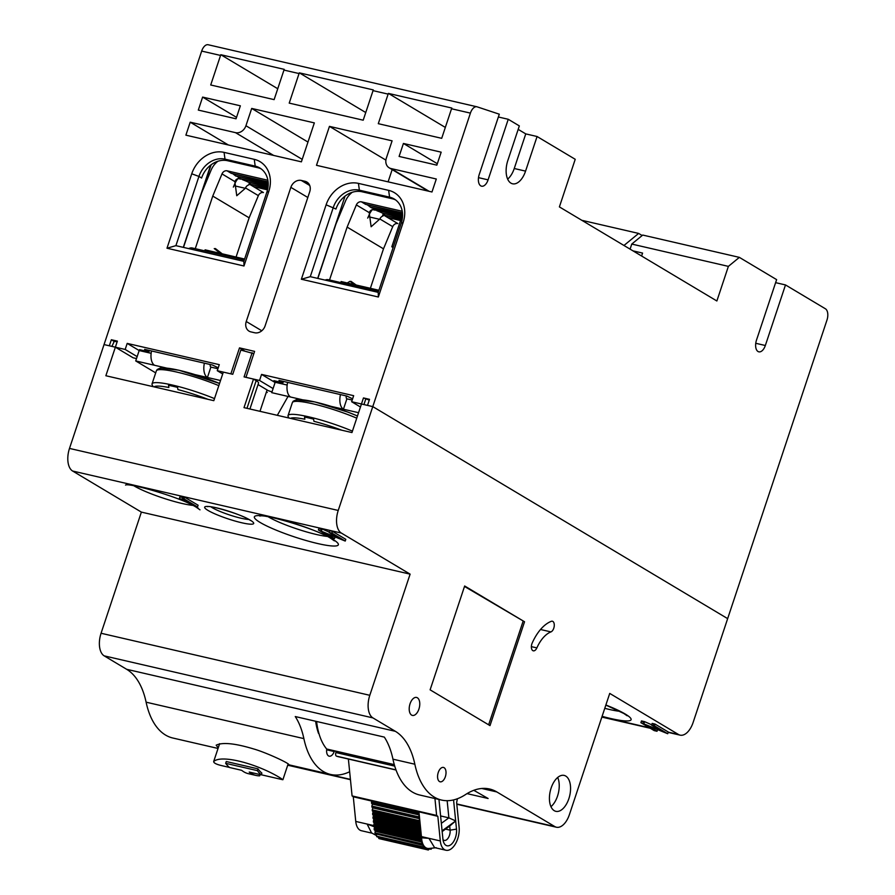<?xml version="1.0" encoding="UTF-8"?>
<svg xmlns="http://www.w3.org/2000/svg" width="895" height="895" viewBox="0 0 895 895"><rect width="100%" height="100%" fill="white"/><g stroke="black" fill="none" stroke-linecap="round" stroke-linejoin="round"><path stroke-width="1.34" d="M393.263 247.132L391.82 246.796L400.546 220.55M393.118 247.568L391.82 246.796M369.255 400.087L363.471 397.939L369.512 399.338L367.498 405.39L372.779 406.61L727.657 618.635L826.969 320.086A9.218 4.99 103 0 0 825.414 308.786L785.497 284.934L765.337 345.504A9.218 4.99 103 0 1 758.837 351.836A9.218 4.99 103 0 1 756.465 340.201L776.625 279.632L739.359 257.368L728.385 266.374L716.873 300.988L559.397 206.902L575.228 159.299L537.078 136.51L525.566 171.124A18.437 9.99 103 0 1 512.544 183.788A18.437 9.99 103 0 1 507.823 160.518L519.335 125.904L508.248 119.281L488.088 179.861A9.218 4.99 103 0 1 481.588 186.194A9.218 4.99 103 0 1 479.217 174.559L499.298 114.191L477.169 106.852A9.218 4.99 103 0 0 476.923 106.785A9.218 4.99 103 0 0 470.412 113.117L451.539 108.765A9.218 4.99 -77 0 1 451.796 108.038L388.396 93.404A9.218 4.99 103 0 0 388.128 94.12L378.294 123.678L441.705 138.322L451.539 108.765M507.655 179.123A18.437 9.99 103 0 0 514.245 168.506L525.757 133.892L518.183 129.372M525.757 133.892L537.078 136.51M498.37 116.999L508.248 119.281M210.717 84.991L274.127 99.625L283.961 70.078A9.218 4.99 -77 0 1 284.218 69.351L220.808 54.718A9.218 4.99 103 0 0 220.55 55.434L210.717 84.991M373.293 89.914L299.31 72.842A9.218 4.99 103 0 0 299.053 73.558L289.219 103.115L363.202 120.198L373.036 90.641A9.218 4.99 -77 0 1 373.293 89.914M365.753 112.535L299.31 72.842M445.33 127.426L388.396 93.404M254.695 332.761A9.218 7.63 -59.1 0 0 265.121 325.847L309.737 191.72A9.218 7.63 -59.1 0 0 306.918 182.065A9.218 7.63 -59.1 0 0 305.072 181.316L301.302 180.443A9.218 7.63 -59.1 0 0 290.864 187.357L246.248 321.495A9.218 7.63 -59.1 0 0 249.067 331.15A9.218 7.63 -59.1 0 0 250.913 331.888L254.695 332.761M202.628 97.096L198.31 110.085L236.045 118.8L240.363 105.811L202.628 97.096L236.526 117.357M228.337 144.968L190.21 122.19L185.891 135.167L301.391 161.838L314.346 122.895L251.696 108.429L307.969 142.059M190.21 122.19L235.508 132.65A9.218 7.63 -59.1 0 0 245.935 125.736L251.696 108.429M437.331 163.707L403.421 143.457L399.103 156.435L436.849 165.15L441.168 152.172L403.421 143.457M329.45 126.374L316.494 165.318L431.983 191.977L436.301 179L391.014 168.551A9.218 7.63 -59.1 0 1 389.157 167.801A9.218 7.63 -59.1 0 1 386.338 158.147L392.099 140.839L329.45 126.374L385.89 160.104M392.167 169.602L388.094 181.853M136.51 358.571L133.109 357.787L115.365 347.193L117.379 341.129L111.349 339.742L114.213 341.454M111.349 339.742L109.324 345.794L104.044 344.575L201.677 51.082A9.218 4.99 -77 0 1 208.188 44.75A9.218 4.99 -77 0 1 208.434 44.817M218.033 748.455L172.824 738.017A82.955 44.94 -77 0 1 146.109 702.183A82.955 44.94 103 0 0 126.642 669.292L104.189 655.867A18.437 9.99 -77 0 1 101.068 633.257L141.376 512.108L72.618 471.027A18.437 9.99 -77 0 1 69.497 448.417L104.044 344.575L125.177 349.453L137.159 356.613M222.698 373.953L217.272 370.709L219.286 364.657L127.191 343.4L139.172 350.549L135.716 360.931L154.589 365.294A13.828 7.484 -77 0 1 151.535 350.963M127.191 343.4L125.177 349.453M301.358 279.24L326.116 204.81A28.573 23.662 120.9 0 1 358.436 183.385L388.631 190.355A28.573 23.662 120.9 0 1 403.108 222.587L378.35 297.006L301.358 279.24L310.274 276.678L378.216 292.363L378.35 297.006M378.216 292.363L401.24 223.135A23.046 19.075 -59.1 0 0 394.192 198.992A23.046 19.075 -59.1 0 0 389.571 197.146L359.376 190.176A23.046 19.075 -59.1 0 0 333.298 207.45L310.274 276.678M395.478 199.853A23.046 19.075 -59.1 0 0 392.223 198.735L362.027 191.765A23.046 19.075 -59.1 0 0 335.961 209.038L326.116 204.81M283.413 381.415L282.954 382.769L278.96 380.386L346.902 396.071L352.608 398.846M345.045 196.117L317.68 278.39M275.112 382.512L261.564 374.412L353.659 395.679L351.645 401.732L360.461 407.001M351.645 401.732L372.779 406.61L470.412 113.117M363.471 397.939L351.959 432.553L244.011 407.639L253.509 379.077L256.171 380.666A18.437 2.663 18.4 0 1 258.565 383.004L249.918 409.004M282.954 382.769L273.904 380.677L277.45 382.803M261.564 374.412L259.55 380.476L273.087 388.564M271.979 391.909A20.272 2.931 -161.6 0 0 268.321 390.69L258.051 384.559M244.581 350.929L239.502 347.886L254.594 351.377L245.957 377.332L259.55 380.476M239.502 347.886L230.865 373.853L217.272 370.709M142.193 351.254L139.53 349.654L148.592 351.746L144.598 349.363L212.54 365.048L218.235 367.823M211.142 164.747L202.415 191.004M149.364 350.471L148.615 352.731M215.807 162.04L216.478 162.431M266.33 392.267L267.247 392.48L266.419 391.988M224.063 152.374L225.003 159.153L227.666 160.742A23.046 19.075 -59.1 0 0 201.599 178.016L198.936 176.427L175.901 245.655L243.843 261.34L266.878 192.112A23.046 19.075 -59.1 0 0 259.818 167.98A23.046 19.075 -59.1 0 0 255.198 166.123L225.003 159.153A23.046 19.075 -59.1 0 0 198.936 176.427L191.743 173.798A28.573 23.662 120.9 0 1 224.063 152.374L254.258 159.344A28.573 23.662 120.9 0 1 268.746 191.575L243.988 265.994L166.985 248.217L175.901 245.655M210.683 165.105L183.307 247.367M149.04 350.392L148.592 351.746M261.116 168.842A23.046 19.075 -59.1 0 0 257.861 167.712L255.198 166.123L254.258 159.344M227.666 160.742L257.861 167.712M243.843 261.34L243.988 265.994M166.985 248.217L191.743 173.798M277.752 88.739L220.808 54.718M633 250.868L642.576 253.084L641.603 256.015M728.385 266.374L631.758 244.066L642.733 235.061L739.359 257.368M630.08 249.134L631.758 244.066M775.618 282.652L785.497 284.934M668.263 732.132L678.488 734.493A18.437 9.99 103 0 0 680.099 735.142A18.437 9.99 103 0 0 693.11 722.489L727.657 618.635L372.779 406.61L338.232 510.452A18.437 9.99 103 0 0 341.353 533.062L72.618 471.027M464.662 585.99L524.548 621.768L490.001 725.621L430.115 689.832L464.662 585.99M464.505 586.449L524.548 621.768M523.038 621.421L488.648 724.805M550.962 806.663A18.437 9.99 103 0 0 557.697 777.453M551.119 788.07A18.437 9.99 103 0 0 555.84 811.329A18.437 9.99 103 0 0 569.723 795.61A18.437 9.99 103 0 0 564.141 775.406A18.437 9.99 103 0 0 551.119 788.07M365.686 399.271L363.929 404.574M287.944 764.543L288.783 764.475C287.642 762.495 265.256 752.225 253.755 748.981C235.105 743.331 222.575 742.078 216.176 745.188L217.664 747.101M456.774 803.945L554.799 826.566L496.848 791.952A82.955 44.94 103 0 0 489.599 789.01A82.955 44.94 103 0 0 465.579 794.536A82.955 44.94 -77 0 1 441.559 800.063L419.665 795.006A82.955 44.94 -77 0 1 392.95 759.173A82.955 44.94 103 0 0 384.335 737.111L295.26 716.548A82.955 44.94 103 0 1 303.875 738.61A82.955 44.94 -77 0 0 330.591 774.443A82.955 44.94 -77 0 0 349.654 771.736M441.559 800.063A82.955 44.94 -77 0 1 414.844 764.218A82.955 44.94 103 0 0 395.377 731.327L372.924 717.902L104.189 655.867M678.488 734.493L609.73 693.412L569.421 814.562A18.437 9.99 103 0 1 556.41 827.226A18.437 9.99 103 0 1 554.799 826.566M473.802 790.307L488.111 798.497L467.022 793.619M326.653 749.809L334.227 751.554A7.373 3.994 -77 0 1 329.17 756.185A7.373 3.994 -77 0 1 326.742 749.093M315.633 721.247A59.909 32.455 -77 0 0 318.497 733.329L318.967 733.609M438.248 772.497A7.373 3.994 103 0 0 440.139 781.805A7.373 3.994 103 0 0 445.688 775.518A7.373 3.994 103 0 0 443.45 767.429A7.373 3.994 103 0 0 438.248 772.497M101.068 633.257L369.803 695.303A18.437 9.99 103 0 0 372.924 717.902M369.803 695.303L410.111 574.143L341.353 533.062M141.376 512.108L410.111 574.143M117.581 348.513L115.365 347.193L105.867 375.743L213.815 400.669L223.314 372.107L232.756 374.289L240.811 350.057L253.833 353.682M267.09 389.963L259.986 411.32M252.133 352.675L244.078 376.896L253.509 379.077M117.133 341.89L114.314 341.241L111.897 346.387M194.696 506.301L184.348 500.126L179.336 498.627C182.222 499.32 183.262 499.287 182.457 498.537L184.034 498.895L184.605 497.161L198.097 505.227L197.526 506.962L194.696 506.301M184.034 498.895L197.526 506.962M182.804 498.996L183.039 496.803L184.605 497.161M179.336 498.627L179.906 496.893C182.804 497.586 183.844 497.553 183.039 496.803M334.54 538.589L331.709 537.929L318.396 529.985L338.858 538.342L329.091 532.447L331.922 533.107L345.235 541.061L324.706 532.715L334.54 538.589L334.998 537.201M321.764 529.918L318.978 528.251L322.077 528.967L329.203 532.111M318.396 529.985L318.978 528.251M321.495 530.701L322.077 528.967M345.235 541.061L345.806 539.327L332.492 531.373L331.922 533.107M329.091 532.447L329.662 530.724L332.492 531.373M550.951 631.904A5.527 2.998 103 0 0 554.206 626.332A5.527 2.998 103 0 0 552.36 621.219A5.527 2.998 103 0 0 551.286 621.32A42.401 22.968 103 0 0 532.223 642.968A5.527 2.998 103 0 0 533.297 650.822A5.527 2.998 103 0 0 536.866 647.902A31.336 16.971 -77 0 1 550.951 631.904L540.524 629.498M657.031 731.271L654.2 730.611L640.887 722.668L661.494 731.047L651.582 725.129L654.413 725.789L667.726 733.732L647.197 725.397L657.031 731.271L657.489 729.884M644.255 722.601L641.469 720.934L644.568 721.65L651.705 724.782M640.887 722.668L641.469 720.934M643.997 723.384L644.568 721.65M654.704 724.916L652.164 723.406L654.995 724.055L668.296 732.009L667.726 733.732M651.582 725.129L652.164 723.406M654.413 725.789L654.995 724.055M410.055 703.783A9.218 4.99 103 0 0 412.416 715.418A9.218 4.99 103 0 0 419.352 707.553A9.218 4.99 103 0 0 416.567 697.451A9.218 4.99 103 0 0 410.055 703.783M204.373 363.169A13.828 7.484 103 0 0 207.427 377.489L195.412 374.714M244.268 260.076A13.828 7.484 103 0 0 241.549 260.814M188.711 248.62A13.828 7.484 -77 0 1 192.246 247.982L244.29 259.998M210.224 364.511A2.763 1.499 -77 0 0 210.884 367.107L207.427 377.489L220.517 380.509M210.884 367.107L217.933 368.729M135.716 360.931L155.696 372.868M139.172 350.549L151.143 353.312M204.754 250.868L205.1 249.828L244.615 259.035M244.357 258.89L244.011 259.93M352.205 400.054L346.891 398.834L343.445 409.216L331.418 406.442M358.559 412.707L343.445 409.216A13.828 7.484 103 0 1 340.458 394.583M325.153 280.113A13.828 7.484 -77 0 1 328.252 279.699L378.563 291.311M347.193 282.954L349.956 281.343L351.5 282.261M340.771 282.585L341.118 281.545L378.909 290.271M346.891 398.834A2.763 1.499 -77 0 1 346.298 395.926M302.286 399.718L290.595 397.022A13.828 7.484 -77 0 1 287.619 382.378M287.15 385.04L275.179 382.277L271.733 392.659L290.595 397.022M153.123 386.651L152.206 384.939A44.235 6.388 18.4 0 1 152.038 383.877A44.235 6.388 18.4 0 1 172.724 385.118A44.235 6.388 18.4 0 1 214.498 398.611M207.886 399.293A41.472 5.997 18.4 0 0 177.915 389.594L177.59 387.401A43.296 6.254 -161.6 0 0 172.892 386.248A43.296 6.254 -161.6 0 0 168.528 385.309L168.864 387.501A41.472 5.997 18.4 0 0 154.085 386.875M159.813 369.646A41.472 5.997 18.4 0 1 179.324 370.351A41.472 5.997 18.4 0 1 219.532 383.463L178.877 370.206L160.294 368.024L157.218 369.49L156.356 370.888L152.038 383.877M268.187 183.486L235.709 175.991L268.198 183.978M237.197 176.337L241.012 179.157L238.059 178.586A4.609 3.815 120.9 0 0 234.848 181.595L236.75 195.737L245.342 188.319L233.975 185.701L234.591 184.213A18.437 15.26 120.9 0 1 237.98 178.608M250.499 184.28L267.75 188.755M268.086 181.842L231.279 173.339L268.131 182.334M195.267 248.676L212.753 196.083L221.994 173.91A4.609 3.815 120.9 0 1 227.061 170.822L267.862 180.242M236.101 256.977L249.134 217.821L258.364 195.636A4.609 3.815 120.9 0 1 263.432 192.559L253.453 186.596L267.515 189.841M212.753 196.083L249.134 217.821M217.888 161.257A18.437 15.26 -59.1 0 0 211.086 170.173L201.621 192.906L183.486 247.412M253.453 186.596L249.492 184.225L248.709 184.941A4.609 3.815 -59.1 0 0 245.498 187.95L245.342 188.319M233.326 187.1L233.975 185.701M249.548 182.435L248.911 184.348M268.176 185.108L240.151 178.642M232.756 173.686L235.709 175.991M249.571 182.446L267.997 187.189M249.425 182.893A11.064 1.6 18.4 0 1 249.929 184.157L267.84 188.286M242.545 179.19L268.153 185.589M242.388 179.649A11.064 1.6 18.4 0 1 248.094 182.099L268.052 186.708M288.928 418.01L288.224 416.656A44.235 6.388 18.4 0 1 288.045 415.593A44.235 6.388 18.4 0 1 308.73 416.835A44.235 6.388 18.4 0 1 352.429 431.144M341.767 430.204A41.472 5.997 18.4 0 0 313.932 421.321L313.597 419.117A43.296 6.254 -161.6 0 0 308.898 417.976A43.296 6.254 -161.6 0 0 304.546 417.025L304.871 419.229A41.472 5.997 18.4 0 0 290.439 418.357M295.82 401.374A41.472 5.997 18.4 0 1 316.315 402.303A41.472 5.997 18.4 0 1 357.463 416.007M331.922 406.598A23.046 3.334 18.4 0 1 342.259 410.033M376.907 210.213L402.526 216.612M376.761 210.672A11.064 1.6 18.4 0 1 382.456 213.122L402.426 217.731M383.944 213.457L402.37 218.201M383.787 213.916A11.064 1.6 18.4 0 1 384.626 214.934A11.064 1.6 18.4 0 1 384.302 215.169L384.503 214.543M402.202 219.309L384.302 215.169M384.872 215.303L402.123 219.778M401.889 220.864L387.826 217.608L397.805 223.571A4.609 3.815 120.9 0 0 392.726 226.659L383.496 248.832L370.373 288.302M329.528 279.99L347.126 227.106L383.496 248.832M347.126 227.106L356.355 204.921A4.609 3.815 120.9 0 1 361.435 201.845L402.235 211.265M352.261 192.268A18.437 15.26 -59.1 0 0 345.448 201.185L335.983 223.929L317.859 278.434M402.448 212.853L365.641 204.362L402.493 213.357M367.129 204.698L371.414 207.808L402.571 215.001M402.56 214.509L370.082 207.013M371.559 207.349L375.475 209.889M402.549 216.131L374.513 209.665M384.19 214.229L382.59 215.673L383.071 215.963A4.609 3.815 -59.1 0 0 379.872 218.973L371.123 226.759L369.221 212.607A4.609 3.815 120.9 0 1 372.432 209.598L375.385 210.18M367.7 218.111L368.964 215.236A18.437 15.26 120.9 0 1 372.342 209.631M383.854 215.236L387.826 217.608M382.59 215.673L383.373 213.334M581.862 220.315L638.638 233.427L623.96 245.476M642.162 235.53L638.638 233.427M641.67 255.802L640.977 255.646M441.336 823.344L448.876 817.851L447.153 800.689M440.597 815.938L448.876 817.851L455.678 820.928L456.495 829.128A11.982 6.489 -77 0 1 451.818 843.862A11.982 6.489 -77 0 1 443.562 842.072A11.982 6.489 -77 0 1 442.913 839.04L442.085 830.828L455.678 820.928L453.564 799.906M442.98 839.588A7.373 3.994 103 0 0 444.267 840.394A7.373 3.994 103 0 0 448.529 837.485A7.373 3.994 103 0 0 450.107 830.168L449.693 826.063L442.164 831.556M449.693 826.063L455.678 820.928M442.085 830.828L438.953 799.459M421.59 837.798A16.591 8.984 -77 0 1 421.433 836.59L428.929 838.324L421.59 837.798A16.591 8.984 103 0 0 428.996 848.46L436.245 847.722M434.936 798.53L436.626 815.434L437.834 816.318L440.306 840.942A16.591 8.984 -77 0 0 445.967 850.25A16.591 8.984 -77 0 0 455.555 843.683A16.591 8.984 -77 0 0 459.101 827.226L456.64 802.602L457.379 798.754M437.834 816.318L418.692 811.765L418.267 813.063L419.263 814.953L418.647 816.844L419.643 818.724L419.028 820.614L422.071 844.6L422.966 844.768L423.637 847.565L424.89 847.274L425.774 849.411L427.307 848.527L428.302 849.993L430.036 848.449L431.032 849.265L431.949 848.158M421.433 836.59L418.961 811.955M418.692 811.765L371.895 800.958L371.47 802.267L418.267 813.063M418.379 814.148L371.582 803.341L371.47 802.267M371.582 803.341L372.454 804.146L419.263 814.953M372.454 804.146L371.85 806.037L418.647 816.844M418.759 817.918L371.951 807.111L371.85 806.037M371.951 807.111L372.835 807.916L419.643 818.724M372.835 807.916L372.231 809.818L419.028 820.614M419.14 821.699L372.331 810.892L372.231 809.818M372.331 810.892L419.665 822.181M419.777 823.255L372.969 812.459L372.868 811.373M372.969 812.459L372.6 813.589L419.408 824.396M419.509 825.47L372.712 814.674L372.6 813.589M372.712 814.674L420.046 825.962M420.147 827.036L373.349 816.229L373.237 815.155M373.349 816.229L372.98 817.37L419.789 828.177M419.889 829.251L373.092 818.444L372.98 817.37M373.092 818.444L420.426 829.732M420.527 830.806L373.73 820.01L373.618 818.925M373.73 820.01L373.36 821.14L420.158 831.947M420.27 833.021L373.472 822.225L373.36 821.14M373.472 822.225L420.795 833.513M420.907 834.587L374.11 823.78L373.998 822.706M374.11 823.78L373.741 824.921L420.538 835.729M420.65 836.803L373.841 825.995L373.741 824.921M373.841 825.995L421.187 837.295M421.31 838.346L374.502 827.539L374.39 826.488M374.502 827.539L374.121 828.815L420.93 839.622M421.053 840.673L374.255 829.878L374.121 828.815M374.255 829.878L421.802 841.289M421.992 842.094L375.195 831.298L375.005 830.493M375.195 831.298L374.96 832.921L421.758 843.728M375.262 833.793L422.071 844.6L375.262 833.793L374.96 832.921M423.29 845.395L376.28 834.028M376.482 834.587L376.515 836.143L423.324 846.938M423.514 847.487L376.515 836.143M378.44 837.127L378.674 838.212L425.483 849.019M379.279 838.525L378.674 838.212M374.781 826.991L367.118 824.049L371.537 832.876L376.504 835.572M372.141 833.211L361.423 830.728A16.591 8.984 -77 0 1 355.751 821.431L353.29 796.796L371.85 801.081M445.967 850.25L434.601 847.621L428.929 838.324L440.306 840.942M436.626 815.434L352.082 795.923L353.29 796.796M348.379 759.027L352.082 795.923M395.993 769.89L336.498 756.152A64.518 34.95 103 0 0 338.556 756.756L396.049 770.024M336.498 756.152A2.763 1.499 -77 0 1 335.916 752.55L394.74 766.131M336.319 751.453A7.373 3.994 -77 0 1 336.263 751.621L335.916 752.55M394.359 764.845L327.178 749.339A2.763 1.499 -77 0 1 326.664 749.003L394.292 764.621M316.595 721.471A64.518 34.95 103 0 0 326.664 749.003M288.045 396.429L277.316 415.325M229.478 767.429L222.62 765.84C216.59 764.498 213.614 763.043 213.692 761.5C221.87 753.959 259.46 764.621 281.388 778.639L282.596 779.69L261.318 774.779M257.973 768.85L226.267 761.533L225.674 763.323L257.38 770.64L257.973 768.85A50.691 27.465 -77 0 0 261.877 773.101L261.295 774.846L249.224 772.049A52.536 28.461 103 0 0 255.97 775.428A52.536 28.461 103 0 0 259.662 775.831L260.087 774.567M257.38 770.64A52.536 28.461 103 0 0 261.295 774.846M255.97 775.428L248.418 773.694A52.536 28.461 -77 0 1 241.672 770.315L229.59 767.518A52.536 28.461 -77 0 1 225.674 763.323M514.245 168.506L525.566 171.124M478.512 177.646L488.088 179.861M261.787 330.781L246.248 321.495M307.824 197.493L290.864 187.357M309.737 185.489L301.302 180.443M308.451 183.341L305.072 181.316M302.219 159.366L245.935 125.736M273.635 155.428L235.508 132.65M429.141 191.329L391.014 168.551M392.223 198.735L389.571 197.146L388.631 190.355M358.436 183.385L359.376 190.176L362.027 191.765M401.24 223.135L403.108 222.587M266.878 192.112L268.746 191.575M388.128 94.12L373.036 90.641M299.053 73.558L283.961 70.078M220.55 55.434L201.677 51.082M755.76 343.288L765.337 345.504M605.87 705.003A44.235 6.388 18.4 0 1 625.348 714.098A44.235 6.388 18.4 0 1 602.1 716.347M604.763 708.325A36.863 5.325 -161.6 0 0 619.911 711.324M392.95 759.173L414.844 764.218M287.81 764.934L350.426 779.388M481.79 788.473L496.848 791.952M146.109 702.183L303.875 738.61M126.642 669.292L395.377 731.327M246.975 408.321L256.171 380.666M69.497 448.417L338.232 510.452M133.97 485.828A36.863 5.325 -161.6 0 0 192.761 505.384M195.065 506.391A44.235 6.388 18.4 0 1 198.209 508.159L193.387 505.53M210.951 506.85A22.118 3.2 -161.6 0 0 212.193 507.655A22.118 3.2 -161.6 0 0 230.697 515.33A22.118 3.2 -161.6 0 0 248.799 519.447M250.298 520.174A25.81 3.725 18.4 0 1 229.355 519.29A25.81 3.725 18.4 0 1 207.841 506.436A25.81 3.725 18.4 0 1 250.298 520.174M332.582 539.17A44.235 6.388 18.4 0 1 296.67 537.638A44.235 6.388 18.4 0 1 259.785 515.609A44.235 6.388 18.4 0 1 332.582 539.17M268.343 516.851A36.863 5.325 -161.6 0 0 327.134 536.407M531.373 646.637L536.866 647.902M601.943 716.817L649.49 727.803M166.28 367.99L154.589 365.294M220.472 253.374L214.241 248.575M354.711 284.688L349.956 281.343M218.816 385.633A44.235 6.388 -161.6 0 0 156.356 370.888M227.061 170.822L231.279 173.339M245.498 187.95L258.364 195.636M221.994 173.91L234.848 181.595M356.747 418.166A44.235 6.388 -161.6 0 0 292.363 402.616L288.045 415.593M361.435 201.845L365.641 204.362M356.355 204.921L369.221 212.607M379.872 218.973L392.726 226.659M379.715 219.342L368.348 216.713M445.52 829.106L450.107 830.168L456.495 829.128M425.192 847.666L424.208 847.431M426.076 849.321L428.078 849.78M429.466 848.852L430.898 849.187M425.729 838.1L421.489 837.116M373.662 825.559L355.751 821.431M394.415 765.046L336.263 751.621M428.146 191.094L389.157 167.801M476.923 106.785L208.188 44.75M605.837 705.081L623.871 713.505L627.126 715.776M287.731 765.203L350.448 779.679M456.808 804.236L556.41 827.226M287.933 764.587L330.591 774.443M125.524 485.068C128.936 482.55 183.005 498.045 196.732 507.554L199.988 509.837M208.11 506.447L207.584 506.682C209.061 505.048 241.326 514.166 249.56 519.883L251.327 520.823M259.897 516.091C263.309 513.562 317.367 529.068 331.105 538.577L334.35 540.86M601.854 717.085L650.251 728.261M668.173 732.39L680.099 735.142M222.128 253.755L215.337 248.53M356.21 285.035L350.952 281.332M357.474 415.974L348.155 412.192L314.883 401.933L296.312 399.741L293.224 401.206L292.363 402.616M423.637 847.565L376.84 836.758M428.302 849.993L378.977 838.604M431.032 849.265L429.432 848.896M282.898 779.702L288.179 763.827M213.692 761.5L219.622 743.689"/></g></svg>
